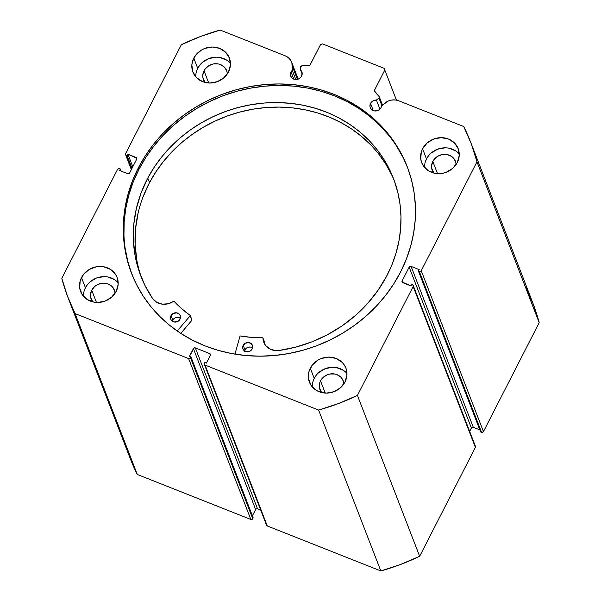 <?xml version="1.0" encoding="UTF-8"?>
<svg xmlns="http://www.w3.org/2000/svg" width="601" height="601" viewBox="0 0 601 601"><rect width="100%" height="100%" fill="white"/><g stroke="black" fill="none" stroke-linecap="round" stroke-linejoin="round"><path stroke-width="0.9" d="M378.93 98.031L381.853 105.581L378.93 98.031L376.414 100.066L372.951 100.923L370.516 103.447L373.296 110.622L370.516 103.447L369.968 106.602L371.38 109.405L374.28 110.9L377.683 110.584L379.667 109.397L381.057 107.617A5.935 5.394 158.9 0 1 375.437 110.997A5.935 5.394 158.9 0 1 370.246 107.677A5.935 5.394 158.9 0 1 370.516 103.447A5.935 5.394 158.9 0 1 376.414 100.066L379.93 109.157L376.414 100.066L378.93 98.031A1.157 1.052 158.9 0 0 379.239 97.655A1.157 1.052 158.9 0 1 378.93 98.031M382.198 105.303L379.239 97.655L382.198 105.303M525.928 287.413L533.493 304.699L539.187 322.699L483.452 431.608L421.241 270.728L476.976 161.827A215.804 196.061 158.9 0 0 470.673 142.227A215.804 196.061 158.9 0 0 463.717 126.533L398.688 100.773A12.937 11.75 158.9 0 0 385.031 103.011L381.627 105.768A5.935 5.394 158.9 0 1 381.057 107.617A5.935 5.394 -21.1 0 0 381.627 105.768L388.141 101.103L391.642 100.051L395.255 99.939L398.688 100.773L463.717 126.533L471.282 143.827L476.976 161.827L421.241 270.728L420.422 271.449L419.325 271.457L418.431 271.096L419.182 269.616L411.084 266.408L409.995 266.408L409.168 267.137L402.107 280.937L402.039 281.959L410.859 285.888L411.617 284.408L412.511 284.769L413.24 285.49L413.172 286.512L357.437 395.413L338.348 403.594L318.62 410.077L205.076 365.092L204.272 363.86L204.858 362.486L206.406 363.094L210.38 355.334L210.448 354.312L209.719 353.591L195.325 347.889L194.236 347.889L189.435 356.378L190.975 356.986L190.54 357.85L189.713 358.572L188.624 358.572L75.072 313.587L67.507 296.301L61.813 278.301L117.548 169.392L118.923 168.573L120.358 169.024L119.607 170.504L127.697 173.712L128.794 173.712L129.621 172.99L136.682 159.182L136.75 158.161L127.93 154.232L127.172 155.712L126.278 155.358L125.549 154.637L125.617 153.616L181.352 44.707L200.441 36.526L220.169 30.05L285.197 55.81L288.18 57.523L290.478 59.98L291.906 62.977L292.259 70.362A5.935 5.394 -21.1 0 0 291.057 71.962L293.829 79.144L291.057 71.962L290.471 74.058L290.771 76.147L291.921 77.92L293.739 79.107L295.955 79.52L298.224 79.099L300.207 77.912L301.597 76.139A5.935 5.394 158.9 0 1 295.977 79.52A5.935 5.394 158.9 0 1 290.786 76.192A5.935 5.394 158.9 0 1 291.057 71.962A5.935 5.394 158.9 0 1 292.259 70.362L295.797 79.52L292.259 70.362L292.341 66.29L297.397 79.355L292.341 66.29A12.937 11.75 158.9 0 0 291.62 62.158A12.937 11.75 158.9 0 0 285.197 55.81L220.169 30.05A215.804 196.061 158.9 0 0 181.352 44.707L125.617 153.616A1.45 1.315 158.9 0 0 125.556 154.645L131.341 169.617M379.291 96.829A1.157 1.052 158.9 0 0 379.103 96.521L374.536 91.525A1.157 1.052 158.9 0 1 374.393 90.39L384.798 70.062L396.42 100.112L384.144 68.326L396.442 100.119L384.144 68.326L322.452 43.881L320.536 44.602L310.131 64.931A1.157 1.052 158.9 0 1 309.079 65.592L301.792 65.892A1.157 1.052 158.9 0 0 300.628 67.011L300.56 70.016L302.175 74.186L300.56 70.016A5.935 5.394 158.9 0 1 301.867 71.91A5.935 5.394 158.9 0 1 301.597 76.139L302.123 72.864L300.56 70.016L300.718 66.598L301.792 65.892L309.951 65.193L320.536 44.602L322.452 43.881L384.144 68.326L384.798 70.062L374.295 90.683L379.103 96.521L379.239 97.655A1.157 1.052 158.9 0 0 379.291 96.829L382.484 105.07M138.23 168.1A147.801 134.278 158.9 0 1 278.038 83.952A147.801 134.278 158.9 0 1 407.245 166.755A147.801 134.278 158.9 0 1 400.559 272.028L406.238 259.444L410.603 246.485L413.601 233.271L415.216 219.928L415.419 206.586L414.224 193.372L411.625 180.42L407.666 167.852L402.37 155.779L395.796 144.33L388.006 133.61L379.066 123.716L369.074 114.761L358.121 106.813L346.319 99.954L333.773 94.259L320.603 89.767L306.946 86.536L292.927 84.591L278.676 83.945L264.342 84.613L250.054 86.589L235.945 89.849L222.167 94.357L208.84 100.082L196.099 106.963L184.064 114.934L172.848 123.911L162.563 133.82L153.308 144.556L145.172 156.02L138.23 168.1L132.551 180.683L128.186 193.642L125.188 206.857L123.573 220.199L123.37 233.541L124.565 246.748L127.157 259.707L131.123 272.276L136.419 284.348L142.993 295.797L150.783 306.518L159.723 316.404L169.715 325.366L180.661 333.315L192.47 340.166L205.016 345.868L218.186 350.353L231.843 353.591L245.862 355.537L260.113 356.175L274.447 355.507L288.735 353.538L302.844 350.278L316.622 345.763L329.949 340.038L342.69 333.164L354.725 325.194L365.941 316.216L376.226 306.307L385.481 295.572L393.617 284.108L400.559 272.028A147.801 134.278 158.9 0 1 260.751 356.175A147.801 134.278 158.9 0 1 131.544 273.372A147.801 134.278 158.9 0 1 138.23 168.1L138.816 169.625L138.23 168.1M407.538 167.514A147.801 134.278 -21.1 0 0 278.188 85.477A147.801 134.278 -21.1 0 0 138.816 169.625A147.801 134.278 -21.1 0 0 131.837 274.131M316.216 375.272L314.218 378.382L310.289 368.225A19.555 17.767 158.9 0 1 328.785 357.092A19.555 17.767 158.9 0 1 345.875 368.045A19.555 17.767 158.9 0 1 344.997 381.973L346.935 375.084L345.936 368.195L344.365 365.077L342.149 362.35L336.162 358.459L328.867 357.092L321.392 358.466L317.944 360.134L312.287 365.107L308.959 371.606L308.486 378.63L310.92 385.121L315.901 390.079L319.123 391.739L326.418 393.107L333.893 391.724L340.414 387.818L344.997 381.973A19.555 17.767 158.9 0 1 326.501 393.107A19.555 17.767 158.9 0 1 309.402 382.153A19.555 17.767 158.9 0 1 310.289 368.225L314.218 378.382A19.555 17.767 -21.1 0 0 312.25 386.894M87.43 284.634L85.432 287.751L81.503 277.587A19.555 17.767 158.9 0 1 99.999 266.453A19.555 17.767 158.9 0 1 117.09 277.407A19.555 17.767 158.9 0 1 116.203 291.335L118.142 284.446L117.15 277.557L115.58 274.447L110.592 269.481L103.823 266.799L96.295 266.806L89.158 269.503L83.501 274.469L80.173 280.967L79.693 287.992L82.134 294.482L87.115 299.441L93.884 302.123L97.625 302.468L105.1 301.093L111.628 297.179L116.203 291.335A19.555 17.767 158.9 0 1 97.708 302.468A19.555 17.767 158.9 0 1 80.617 291.515A19.555 17.767 158.9 0 1 81.503 277.587L85.432 287.751A19.555 17.767 -21.1 0 0 83.464 296.255M428.505 155.832L426.507 158.949L422.578 148.793A19.555 17.767 158.9 0 1 441.074 137.659A19.555 17.767 158.9 0 1 458.172 148.612A19.555 17.767 158.9 0 1 457.286 162.54L459.224 155.644L458.225 148.755L454.439 142.918L448.451 139.019L441.164 137.659L433.689 139.034L427.161 142.94L422.578 148.793L421.256 152.166L420.775 159.19L421.639 162.571L423.209 165.681L428.197 170.646L434.966 173.328L442.494 173.321L446.182 172.292L452.703 168.385L457.286 162.54A19.555 17.767 158.9 0 1 438.79 173.666A19.555 17.767 158.9 0 1 421.699 162.713A19.555 17.767 158.9 0 1 422.578 148.793L426.507 158.949A19.555 17.767 -21.1 0 0 424.539 167.454M199.72 65.201L197.721 68.311L193.792 58.154A19.555 17.767 158.9 0 1 212.288 47.021A19.555 17.767 158.9 0 1 229.379 57.974A19.555 17.767 158.9 0 1 228.5 71.902L230.438 65.006L229.439 58.117L225.653 52.279L219.665 48.381L212.371 47.021L204.896 48.396L201.448 50.063L195.791 55.037L192.463 61.527L191.854 65.043L192.853 71.932L196.64 77.769L202.627 81.668L209.922 83.036L217.397 81.653L223.918 77.747L228.5 71.902A19.555 17.767 158.9 0 1 210.004 83.036A19.555 17.767 158.9 0 1 192.906 72.075A19.555 17.767 158.9 0 1 193.792 58.154L197.721 68.311A19.555 17.767 -21.1 0 0 195.753 76.815M204.024 70.805L208.735 82.998L204.024 70.805A12.456 11.314 158.9 0 1 215.804 63.714A12.456 11.314 158.9 0 1 226.69 70.693A12.456 11.314 158.9 0 1 227.373 73.818L226.727 70.783L224.316 67.064L220.499 64.585L218.238 63.931L213.445 63.939L208.9 65.652L205.294 68.822L204.024 70.805A12.456 11.314 158.9 0 0 203.461 79.678A12.456 11.314 158.9 0 0 205.061 82.45L202.868 77.439L202.785 75.2L204.024 70.805M432.81 161.444L437.52 173.636L432.81 161.444A12.456 11.314 158.9 0 1 444.59 154.352A12.456 11.314 158.9 0 1 455.483 161.331A12.456 11.314 158.9 0 1 456.159 164.456L455.513 161.421L453.101 157.702L451.343 156.283L447.024 154.57L442.231 154.577L437.686 156.29L435.725 157.717L432.81 161.444A12.456 11.314 158.9 0 0 432.247 170.316A12.456 11.314 158.9 0 0 433.847 173.08L431.661 168.07L431.571 165.838L432.81 161.444M91.728 290.245L96.445 302.438L91.728 290.245A12.456 11.314 158.9 0 1 103.515 283.154A12.456 11.314 158.9 0 1 114.4 290.133A12.456 11.314 158.9 0 1 115.076 293.258L114.438 290.223L112.026 286.504L108.21 284.018L105.949 283.371L101.156 283.371L96.611 285.092L94.65 286.519L91.728 290.245A12.456 11.314 158.9 0 0 91.164 299.118A12.456 11.314 158.9 0 0 92.764 301.882L90.578 296.871L90.496 294.633L91.728 290.245M320.521 380.884L325.231 393.069L320.521 380.884A12.456 11.314 158.9 0 1 332.3 373.792A12.456 11.314 158.9 0 1 343.186 380.764A12.456 11.314 158.9 0 1 343.87 383.889L343.224 380.861L340.812 377.143L336.996 374.656L334.734 374.01L329.941 374.01L327.59 374.663L323.436 377.158L320.521 380.884A12.456 11.314 158.9 0 0 319.957 389.748A12.456 11.314 158.9 0 0 321.558 392.521L319.364 387.51L319.672 383.032L320.521 380.884M470.673 142.227L532.884 303.099A215.804 196.061 -21.1 0 1 539.187 322.699L476.976 161.827L539.187 322.699L483.452 431.608L482.077 432.427L480.642 431.976L418.431 271.096L480.642 431.976L481.536 432.329A1.45 1.315 -21.1 0 0 483.452 431.608L421.241 270.728A1.45 1.315 158.9 0 1 419.325 271.457L481.536 432.329L419.325 271.457L418.431 271.096L419.182 269.616L411.084 266.408L473.303 427.288L471.725 427.574L469.659 431.383L471.379 428.01L409.168 267.137L471.379 428.01A1.45 1.315 -21.1 0 1 473.303 427.288L411.084 266.408A1.45 1.315 158.9 0 0 409.168 267.137L402.107 280.937L402.783 282.695L402.107 280.937A1.45 1.315 158.9 0 0 402.76 282.68L410.859 285.888L411.617 284.408L412.511 284.769A1.45 1.315 158.9 0 1 413.172 286.512L475.383 447.384L419.648 556.293L400.559 564.474L380.831 570.95L267.287 525.965L266.483 524.733M479.823 429.873L473.303 427.288L479.823 429.873M475.451 446.363L475.383 447.384L419.648 556.293L357.437 395.413L413.172 286.512L475.383 447.384A1.45 1.315 -21.1 0 0 475.444 446.355L413.233 285.475M130.304 458.706L137.283 474.467L75.072 313.587A215.804 196.061 158.9 0 1 68.116 297.901L130.327 458.773A215.804 196.061 -21.1 0 0 137.283 474.467L250.835 519.452L188.624 358.572L250.835 519.452L137.283 474.467L75.072 313.587L188.624 358.572A1.45 1.315 158.9 0 0 190.54 357.85L252.751 518.723L251.924 519.444L250.835 519.452A1.45 1.315 -21.1 0 0 252.751 518.723L253.194 517.859L190.975 356.986L253.194 517.859L252.751 518.723L190.54 357.85L190.975 356.986L189.435 356.378L193.409 348.61A1.45 1.315 158.9 0 1 195.325 347.889L257.536 508.762L260.661 510.001L257.536 508.762L255.958 509.055L252.39 515.801L255.62 509.483L193.409 348.61L255.62 509.483A1.45 1.315 -21.1 0 1 257.536 508.762L195.325 347.889L209.719 353.591L210.388 355.311L209.719 353.591A1.45 1.315 158.9 0 1 210.38 355.334L206.406 363.094L204.858 362.486L204.415 363.35A1.45 1.315 158.9 0 0 205.076 365.092L318.62 410.077L380.831 570.95L267.287 525.965L205.076 365.092L267.287 525.965A1.45 1.315 -21.1 0 1 266.566 525.259L204.355 364.379M125.556 154.645A1.45 1.315 158.9 0 0 126.278 155.358L131.596 169.121L126.278 155.358L127.172 155.712L127.93 154.232L136.029 157.439A1.45 1.315 158.9 0 1 136.682 159.182L129.621 172.99A1.45 1.315 158.9 0 1 127.697 173.712L119.607 170.504L120.358 169.024L119.464 168.671A1.45 1.315 158.9 0 0 117.548 169.392L61.813 278.301A215.804 196.061 158.9 0 0 68.116 297.901M226.81 60.205L220.041 57.523M216.3 57.178L208.825 58.56L202.304 62.466M230.468 63.39A19.555 17.767 -21.1 0 0 197.721 68.311L196.392 71.692M455.603 150.843L448.827 148.162M445.093 147.816L437.618 149.198L431.09 153.105M459.254 154.029A19.555 17.767 -21.1 0 0 426.507 158.949L425.185 162.33M114.521 279.638L107.752 276.956M104.011 276.618L96.536 277.993L90.015 281.899M118.179 282.831A19.555 17.767 -21.1 0 0 85.432 287.751L84.102 291.124M343.306 370.276L336.537 367.594M332.796 367.256L325.321 368.631L318.8 372.537M346.965 373.469A19.555 17.767 -21.1 0 0 314.218 378.382L312.888 381.763M374.393 90.39L375.054 92.096L374.393 90.39M127.172 155.712L132.032 168.272L127.172 155.712M127.93 154.232L132.791 166.793L127.93 154.232M136.029 157.439L136.69 159.16L136.029 157.439M120.358 169.024L121.177 171.127L120.358 169.024M402.963 157.304L396.382 145.855M388.592 135.135L379.659 125.241L369.668 116.278L358.714 108.338L346.905 101.479L334.359 95.784L321.197 91.292L307.532 88.062L293.513 86.116L279.262 85.47L264.928 86.138L250.64 88.114L236.539 91.375L222.753 95.882L209.433 101.607L196.692 108.488L184.65 116.451L173.434 125.436L163.149 135.338L153.894 146.081L145.758 157.545L138.816 169.625L133.137 182.201L128.779 195.167L125.774 208.382L124.167 221.724L123.956 235.066M125.158 248.273L127.75 261.225L131.709 273.801M380.831 570.95A215.804 196.061 -21.1 0 0 419.648 556.293L357.437 395.413A215.804 196.061 158.9 0 1 318.62 410.077L380.831 570.95M264.68 342.457L262.69 337.792A126.007 114.475 158.9 0 1 240.062 335.951L234.953 354.139L240.062 335.951L251.293 337.364L262.787 337.815L264.26 343.336L265.747 345.643L270.112 349.106L275.694 350.616L278.669 350.548L295.444 347.19L311.769 341.901L327.38 334.772L342.014 325.915L355.454 315.472L367.466 303.61L377.871 290.523L386.496 276.422A135.413 123.017 158.9 0 1 278.669 350.548L278.669 350.548A14.972 13.598 158.9 0 1 263.794 342.269A14.972 13.598 158.9 0 1 262.96 338.04L264.703 342.555A14.972 13.598 -21.1 0 0 264.883 344.441M244.449 351.608L244.975 349.827A5.071 4.605 -21.1 0 1 252.593 347.859L250.797 347.1L248.844 347.077L246.185 348.325L244.975 349.827L243.232 345.312A5.071 4.605 158.9 0 1 248.025 342.487A5.071 4.605 158.9 0 1 252.428 345.327A5.071 4.605 158.9 0 1 252.165 348.993L252.675 346.296L252.067 344.606L249.047 342.585L245.246 343.239L242.872 346.184L242.721 348.009L243.33 349.699L246.342 351.72L250.151 351.067L252.165 348.993A5.071 4.605 158.9 0 1 247.364 351.818A5.071 4.605 158.9 0 1 242.969 348.978A5.071 4.605 158.9 0 1 243.232 345.312L244.975 349.827A5.071 4.605 -21.1 0 0 244.547 350.969M172.262 321.881L172.787 320.1A5.071 4.605 -21.1 0 1 180.405 318.124L176.664 317.351L174.801 318.027L172.787 320.1L171.045 315.585A5.071 4.605 158.9 0 1 175.845 312.76A5.071 4.605 158.9 0 1 180.24 315.6A5.071 4.605 158.9 0 1 179.984 319.266L180.51 317.486L180.277 315.69L179.316 314.165L176.867 312.858L173.058 313.512L170.692 316.457L170.534 318.282L171.142 319.972L174.162 321.993L177.971 321.34L179.984 319.266A5.071 4.605 158.9 0 1 175.184 322.091A5.071 4.605 158.9 0 1 170.782 319.251A5.071 4.605 158.9 0 1 171.045 315.585L172.787 320.1A5.071 4.605 -21.1 0 0 172.367 321.242M147.778 178.106A135.413 123.017 158.9 0 1 275.957 102.561A135.413 123.017 158.9 0 1 393.43 178.422A135.413 123.017 158.9 0 1 386.496 276.422L391.867 264.951L396.029 253.119L398.951 241.039L400.604 228.823L400.972 216.593L400.048 204.468L397.847 192.56L394.384 180.984L389.703 169.858L383.836 159.288L376.842 149.364L368.796 140.198L359.774 131.867L349.857 124.452L339.144 118.029L327.733 112.657L315.743 108.39L303.28 105.273L290.478 103.327L277.444 102.568L264.312 103.019L251.203 104.664L238.259 107.489L225.585 111.47L213.31 116.564L201.553 122.717L190.434 129.884L180.052 137.99L170.504 146.952L161.887 156.696L154.292 167.108L147.778 178.106L149.521 182.621L147.778 178.106L141.07 192.996L136.389 208.442L133.805 224.188L133.369 239.987L135.082 255.575L138.914 270.713L144.811 285.152L152.669 298.659A135.413 123.017 158.9 0 1 140.844 276.099A135.413 123.017 158.9 0 1 147.778 178.106M394.279 180.691A135.413 123.017 -21.1 0 0 276.392 107.083A135.413 123.017 -21.1 0 0 149.521 182.621A135.413 123.017 -21.1 0 0 141.738 278.353M180.788 333.397L191.929 320.28L190.179 315.765L177.235 331.008L190.179 315.765L191.929 320.28L180.788 333.397M190.232 315.502L190.141 315.397A126.007 114.475 158.9 0 1 174.012 301.274L173.621 301.251A14.972 13.598 158.9 0 1 152.677 298.659L156.801 302.363L162.262 304.159L168.19 303.768L173.929 301.214L181.705 308.704L190.216 315.472L191.974 320.017M391.446 174.373L385.579 163.803L378.592 153.879M370.547 144.713L361.517 136.382L351.6 128.967L340.887 122.544L329.476 117.172L317.486 112.905L305.03 109.788L292.221 107.842L279.187 107.091L266.055 107.534L252.953 109.179L240.002 112.004L227.328 115.985L215.06 121.079L203.303 127.239L192.177 134.406L181.795 142.505L172.254 151.475L163.637 161.211L156.035 171.623L149.521 182.621L142.813 197.519M138.132 212.957L135.556 228.703L135.112 244.502L136.825 260.09M291.658 62.234L298.186 79.114M262.938 337.957L264.688 342.472"/></g></svg>
